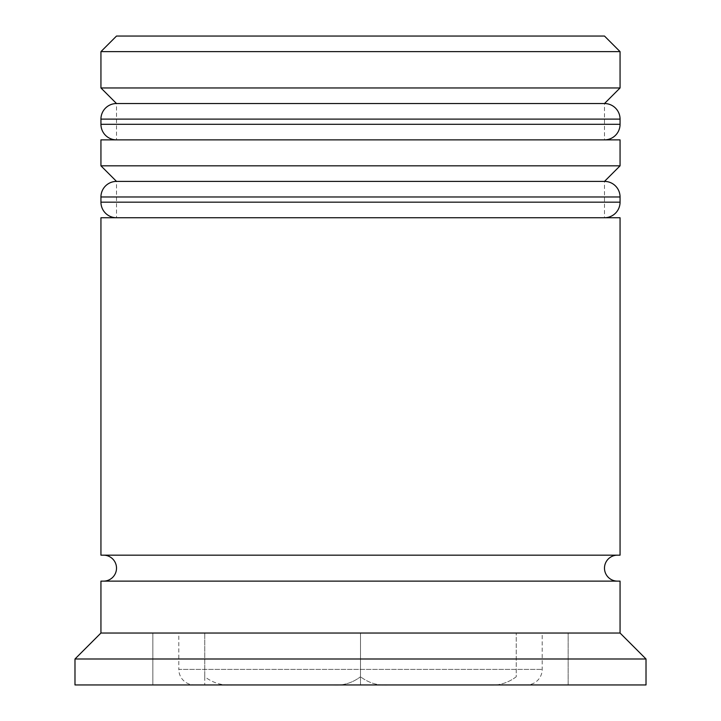 <?xml version="1.0" encoding="UTF-8"?>
<svg xmlns="http://www.w3.org/2000/svg" width="721" height="721" viewBox="0 0 721 721"><rect width="100%" height="100%" fill="white"/><g stroke="black" fill="none" stroke-linecap="round" stroke-linejoin="round"><path stroke-width="0.54" stroke-dasharray="3.6 2.7" d="M604.486 139.874L116.514 139.874L604.486 139.874L116.514 139.874L604.486 139.874L604.486 103.536L116.514 103.536L116.514 139.874M604.486 217.742L116.514 217.742L604.486 217.742L116.514 217.742L604.486 217.742L604.486 181.404L116.514 181.404L116.514 217.742M617.464 581.126L103.536 581.126L617.464 581.126M526.618 684.95L516.236 684.95L526.618 684.95A15.574 15.574 0 0 0 542.192 669.376L542.192 633.038L178.808 633.038L178.808 669.376L542.192 669.376L178.808 669.376A15.574 15.574 0 0 0 194.382 684.95L204.764 684.95L194.382 684.95M204.764 676.767L204.764 684.95L204.764 676.767C213.101 683.057 222.365 685.788 232.568 684.95C222.383 685.788 213.11 683.066 204.764 676.767L204.764 633.038L204.764 676.767M332.696 684.95L232.568 684.95L332.696 684.95C342.881 685.788 352.154 683.066 360.5 676.767C352.163 683.057 342.899 685.788 332.696 684.95M388.304 684.95C378.119 685.788 368.846 683.066 360.5 676.767C368.837 683.057 378.101 685.788 388.304 684.95L488.432 684.95L388.304 684.95M516.236 676.767C507.899 683.057 498.635 685.788 488.432 684.95C498.617 685.788 507.89 683.066 516.236 676.767L516.236 633.038L516.236 676.767M617.464 555.17L103.536 555.17L617.464 555.17M604.486 36.05L116.514 36.05M568.148 684.95L360.5 684.95L568.148 684.95L568.148 633.038L360.5 633.038L360.5 684.95L152.852 684.95L360.5 684.95L360.5 633.038L568.148 633.038L568.148 684.95M74.984 684.95L646.016 684.95M74.984 658.994L646.016 658.994M100.94 581.126L620.06 581.126M100.94 633.038L620.06 633.038M100.94 555.17L620.06 555.17M100.94 217.742L620.06 217.742M116.514 181.404L604.486 181.404M100.94 139.874L620.06 139.874M620.06 165.83L100.94 165.83M116.514 103.536L604.486 103.536M100.94 51.624L620.06 51.624M620.06 87.962L100.94 87.962M152.852 633.038L360.5 633.038L152.852 633.038L152.852 684.95L152.852 633.038M178.808 633.038L542.192 633.038M360.5 633.038L360.5 676.767L360.5 633.038L516.236 633.038L204.764 633.038L360.5 633.038M100.94 119.109L620.06 119.109M620.06 124.3L100.94 124.3M100.94 196.977L620.06 196.977M620.06 202.168L100.94 202.168"/><path stroke-width="1.08" d="M620.06 119.109L100.94 119.109A15.574 15.574 0 0 1 116.514 103.536L100.94 87.962L620.06 87.962L604.486 103.536L116.514 103.536L604.486 103.536A15.574 15.574 0 0 1 620.06 119.109L620.06 124.3A15.574 15.574 0 0 1 604.486 139.874M116.514 139.874A15.574 15.574 0 0 1 100.94 124.3L620.06 124.3M100.94 119.109L100.94 124.3M620.06 196.977L100.94 196.977A15.574 15.574 0 0 1 116.514 181.404L100.94 165.83L620.06 165.83L604.486 181.404L116.514 181.404L604.486 181.404A15.574 15.574 0 0 1 620.06 196.977L620.06 202.168A15.574 15.574 0 0 1 604.486 217.742M116.514 217.742A15.574 15.574 0 0 1 100.94 202.168L620.06 202.168M100.94 196.977L100.94 202.168M103.536 581.126A12.978 12.978 0 0 0 116.514 568.148A12.978 12.978 0 0 0 103.536 555.17M617.464 581.126A12.978 12.978 0 0 1 604.486 568.148A12.978 12.978 0 0 1 617.464 555.17M100.94 51.624L116.514 36.05L604.486 36.05L620.06 51.624L100.94 51.624L100.94 87.962M100.94 633.038L100.94 581.126L620.06 581.126L620.06 633.038L100.94 633.038L74.984 658.994L74.984 684.95L646.016 684.95L646.016 658.994L74.984 658.994M620.06 633.038L646.016 658.994M620.06 51.624L620.06 87.962M620.06 165.83L620.06 139.874L100.94 139.874L100.94 165.83M620.06 217.742L100.94 217.742L100.94 555.17L620.06 555.17L620.06 217.742"/></g></svg>
